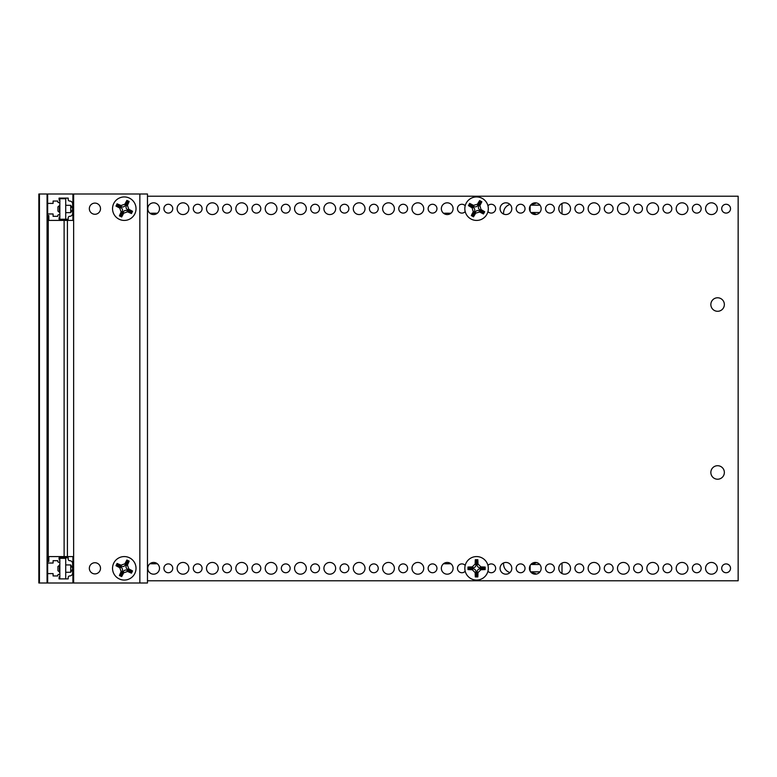<?xml version="1.0" encoding="UTF-8"?>
<svg xmlns="http://www.w3.org/2000/svg" width="777" height="777" viewBox="0 0 777 777"><rect width="100%" height="100%" fill="white"/><g stroke="black" fill="none" stroke-linecap="round" stroke-linejoin="round"><path stroke-width="1.17" d="M710.848 472.465A6.75 6.75 0 0 1 720.978 466.618A6.75 6.75 0 0 1 720.978 478.311A6.75 6.75 0 0 1 710.848 472.465M710.848 304.535A6.75 6.75 0 0 1 720.978 298.689A6.75 6.75 0 0 1 720.978 310.382A6.75 6.75 0 0 1 710.848 304.535M687.946 568.317A5.876 5.876 0 0 1 679.137 573.397A5.876 5.876 0 0 1 679.137 563.228A5.876 5.876 0 0 1 687.946 568.317M658.595 568.317A5.876 5.876 0 0 1 649.786 573.397A5.876 5.876 0 0 1 649.786 563.228A5.876 5.876 0 0 1 658.595 568.317M629.234 568.317A5.876 5.876 0 0 1 620.425 573.397A5.876 5.876 0 0 1 620.425 563.228A5.876 5.876 0 0 1 629.234 568.317M599.873 568.317A5.876 5.876 0 0 1 591.064 573.397A5.876 5.876 0 0 1 591.064 563.228A5.876 5.876 0 0 1 599.873 568.317M570.522 568.317A5.876 5.876 0 0 1 561.713 573.397A5.876 5.876 0 0 1 561.713 563.228A5.876 5.876 0 0 1 570.522 568.317M541.161 568.317A5.876 5.876 0 0 1 532.352 573.397A5.876 5.876 0 0 1 532.352 563.228A5.876 5.876 0 0 1 541.161 568.317M511.8 568.317A5.876 5.876 0 0 1 502.991 573.397A5.876 5.876 0 0 1 502.991 563.228A5.876 5.876 0 0 1 511.8 568.317M453.088 568.317A5.876 5.876 0 0 1 444.279 573.397A5.876 5.876 0 0 1 444.279 563.228A5.876 5.876 0 0 1 453.088 568.317M423.727 568.317A5.876 5.876 0 0 1 414.918 573.397A5.876 5.876 0 0 1 414.918 563.228A5.876 5.876 0 0 1 423.727 568.317M394.376 568.317A5.876 5.876 0 0 1 385.567 573.397A5.876 5.876 0 0 1 385.567 563.228A5.876 5.876 0 0 1 394.376 568.317M365.015 568.317A5.876 5.876 0 0 1 356.206 573.397A5.876 5.876 0 0 1 356.206 563.228A5.876 5.876 0 0 1 365.015 568.317M335.654 568.317A5.876 5.876 0 0 1 326.845 573.397A5.876 5.876 0 0 1 326.845 563.228A5.876 5.876 0 0 1 335.654 568.317M306.303 568.317A5.876 5.876 0 0 1 297.494 573.397A5.876 5.876 0 0 1 297.494 563.228A5.876 5.876 0 0 1 306.303 568.317M276.942 568.317A5.876 5.876 0 0 1 268.133 573.397A5.876 5.876 0 0 1 268.133 563.228A5.876 5.876 0 0 1 276.942 568.317M247.581 568.317A5.876 5.876 0 0 1 238.772 573.397A5.876 5.876 0 0 1 238.772 563.228A5.876 5.876 0 0 1 247.581 568.317M218.23 568.317A5.876 5.876 0 0 1 209.421 573.397A5.876 5.876 0 0 1 209.421 563.228A5.876 5.876 0 0 1 218.23 568.317M188.869 568.317A5.876 5.876 0 0 1 180.06 573.397A5.876 5.876 0 0 1 180.06 563.228A5.876 5.876 0 0 1 188.869 568.317M159.508 568.317A5.876 5.876 0 0 1 150.699 573.397A5.876 5.876 0 0 1 150.699 563.228A5.876 5.876 0 0 1 159.508 568.317M717.307 208.683A5.876 5.876 0 0 1 708.498 213.772A5.876 5.876 0 0 1 708.498 203.603A5.876 5.876 0 0 1 717.307 208.683M687.946 208.683A5.876 5.876 0 0 1 679.137 213.772A5.876 5.876 0 0 1 679.137 203.603A5.876 5.876 0 0 1 687.946 208.683M658.595 208.683A5.876 5.876 0 0 1 649.786 213.772A5.876 5.876 0 0 1 649.786 203.603A5.876 5.876 0 0 1 658.595 208.683M629.234 208.683A5.876 5.876 0 0 1 620.425 213.772A5.876 5.876 0 0 1 620.425 203.603A5.876 5.876 0 0 1 629.234 208.683M599.873 208.683A5.876 5.876 0 0 1 591.064 213.772A5.876 5.876 0 0 1 591.064 203.603A5.876 5.876 0 0 1 599.873 208.683M570.522 208.683A5.876 5.876 0 0 1 561.713 213.772A5.876 5.876 0 0 1 561.713 203.603A5.876 5.876 0 0 1 570.522 208.683M541.161 208.683A5.876 5.876 0 0 1 532.352 213.772A5.876 5.876 0 0 1 532.352 203.603A5.876 5.876 0 0 1 541.161 208.683M511.8 208.683A5.876 5.876 0 0 1 502.991 213.772A5.876 5.876 0 0 1 502.991 203.603A5.876 5.876 0 0 1 511.8 208.683M453.088 208.683A5.876 5.876 0 0 1 444.279 213.772A5.876 5.876 0 0 1 444.279 203.603A5.876 5.876 0 0 1 453.088 208.683M423.727 208.683A5.876 5.876 0 0 1 414.918 213.772A5.876 5.876 0 0 1 414.918 203.603A5.876 5.876 0 0 1 423.727 208.683M394.376 208.683A5.876 5.876 0 0 1 385.567 213.772A5.876 5.876 0 0 1 385.567 203.603A5.876 5.876 0 0 1 394.376 208.683M365.015 208.683A5.876 5.876 0 0 1 356.206 213.772A5.876 5.876 0 0 1 356.206 203.603A5.876 5.876 0 0 1 365.015 208.683M335.654 208.683A5.876 5.876 0 0 1 326.845 213.772A5.876 5.876 0 0 1 326.845 203.603A5.876 5.876 0 0 1 335.654 208.683M306.303 208.683A5.876 5.876 0 0 1 297.494 213.772A5.876 5.876 0 0 1 297.494 203.603A5.876 5.876 0 0 1 306.303 208.683M276.942 208.683A5.876 5.876 0 0 1 268.133 213.772A5.876 5.876 0 0 1 268.133 203.603A5.876 5.876 0 0 1 276.942 208.683M247.581 208.683A5.876 5.876 0 0 1 238.772 213.772A5.876 5.876 0 0 1 238.772 203.603A5.876 5.876 0 0 1 247.581 208.683M218.23 208.683A5.876 5.876 0 0 1 209.421 213.772A5.876 5.876 0 0 1 209.421 203.603A5.876 5.876 0 0 1 218.23 208.683M188.869 208.683A5.876 5.876 0 0 1 180.06 213.772A5.876 5.876 0 0 1 180.06 203.603A5.876 5.876 0 0 1 188.869 208.683M159.508 208.683A5.876 5.876 0 0 1 150.699 213.772A5.876 5.876 0 0 1 150.699 203.603A5.876 5.876 0 0 1 159.508 208.683M717.307 568.317A5.876 5.876 0 0 1 708.498 573.397A5.876 5.876 0 0 1 708.498 563.228A5.876 5.876 0 0 1 717.307 568.317M721.707 568.317A4.4 4.4 0 0 1 728.311 564.5A4.4 4.4 0 0 1 728.311 572.134A4.4 4.4 0 0 1 721.707 568.317M692.356 568.317A4.4 4.4 0 0 1 698.96 564.5A4.4 4.4 0 0 1 698.96 572.134A4.4 4.4 0 0 1 692.356 568.317M662.995 568.317A4.4 4.4 0 0 1 669.599 564.5A4.4 4.4 0 0 1 669.599 572.134A4.4 4.4 0 0 1 662.995 568.317M633.634 568.317A4.4 4.4 0 0 1 640.238 564.5A4.4 4.4 0 0 1 640.238 572.134A4.4 4.4 0 0 1 633.634 568.317M604.283 568.317A4.4 4.4 0 0 1 610.887 564.5A4.4 4.4 0 0 1 610.887 572.134A4.4 4.4 0 0 1 604.283 568.317M574.922 568.317A4.4 4.4 0 0 1 581.526 564.5A4.4 4.4 0 0 1 581.526 572.134A4.4 4.4 0 0 1 574.922 568.317M545.561 568.317A4.4 4.4 0 0 1 552.165 564.5A4.4 4.4 0 0 1 552.165 572.134A4.4 4.4 0 0 1 545.561 568.317M516.21 568.317A4.4 4.4 0 0 1 522.814 564.5A4.4 4.4 0 0 1 522.814 572.134A4.4 4.4 0 0 1 516.21 568.317M487.946 565.403A4.4 4.4 0 0 1 494.298 565.141A4.4 4.4 0 0 1 494.298 571.493A4.4 4.4 0 0 1 487.946 571.231M465.2 571.231A4.4 4.4 0 0 1 457.488 568.317A4.4 4.4 0 0 1 465.2 565.403M428.137 568.317A4.4 4.4 0 0 1 434.741 564.5A4.4 4.4 0 0 1 434.741 572.134A4.4 4.4 0 0 1 428.137 568.317M398.776 568.317A4.4 4.4 0 0 1 405.38 564.5A4.4 4.4 0 0 1 405.38 572.134A4.4 4.4 0 0 1 398.776 568.317M369.415 568.317A4.4 4.4 0 0 1 376.019 564.5A4.4 4.4 0 0 1 376.019 572.134A4.4 4.4 0 0 1 369.415 568.317M340.064 568.317A4.4 4.4 0 0 1 346.668 564.5A4.4 4.4 0 0 1 346.668 572.134A4.4 4.4 0 0 1 340.064 568.317M310.703 568.317A4.4 4.4 0 0 1 317.307 564.5A4.4 4.4 0 0 1 317.307 572.134A4.4 4.4 0 0 1 310.703 568.317M281.342 568.317A4.4 4.4 0 0 1 287.946 564.5A4.4 4.4 0 0 1 287.946 572.134A4.4 4.4 0 0 1 281.342 568.317M251.991 568.317A4.4 4.4 0 0 1 258.595 564.5A4.4 4.4 0 0 1 258.595 572.134A4.4 4.4 0 0 1 251.991 568.317M222.63 568.317A4.4 4.4 0 0 1 229.234 564.5A4.4 4.4 0 0 1 229.234 572.134A4.4 4.4 0 0 1 222.63 568.317M193.269 568.317A4.4 4.4 0 0 1 199.874 564.5A4.4 4.4 0 0 1 199.874 572.134A4.4 4.4 0 0 1 193.269 568.317M163.918 568.317A4.4 4.4 0 0 1 170.522 564.5A4.4 4.4 0 0 1 170.522 572.134A4.4 4.4 0 0 1 163.918 568.317M721.707 208.683A4.4 4.4 0 0 1 728.311 204.866A4.4 4.4 0 0 1 728.311 212.5A4.4 4.4 0 0 1 721.707 208.683M692.356 208.683A4.4 4.4 0 0 1 698.96 204.866A4.4 4.4 0 0 1 698.96 212.5A4.4 4.4 0 0 1 692.356 208.683M662.995 208.683A4.4 4.4 0 0 1 669.599 204.866A4.4 4.4 0 0 1 669.599 212.5A4.4 4.4 0 0 1 662.995 208.683M633.634 208.683A4.4 4.4 0 0 1 640.238 204.866A4.4 4.4 0 0 1 640.238 212.5A4.4 4.4 0 0 1 633.634 208.683M604.283 208.683A4.4 4.4 0 0 1 610.887 204.866A4.4 4.4 0 0 1 610.887 212.5A4.4 4.4 0 0 1 604.283 208.683M574.922 208.683A4.4 4.4 0 0 1 581.526 204.866A4.4 4.4 0 0 1 581.526 212.5A4.4 4.4 0 0 1 574.922 208.683M545.561 208.683A4.4 4.4 0 0 1 552.165 204.866A4.4 4.4 0 0 1 552.165 212.5A4.4 4.4 0 0 1 545.561 208.683M516.21 208.683A4.4 4.4 0 0 1 522.814 204.866A4.4 4.4 0 0 1 522.814 212.5A4.4 4.4 0 0 1 516.21 208.683M487.946 205.769A4.4 4.4 0 0 1 494.298 205.507A4.4 4.4 0 0 1 494.298 211.859A4.4 4.4 0 0 1 487.946 211.597M465.2 211.597A4.4 4.4 0 0 1 457.488 208.683A4.4 4.4 0 0 1 465.2 205.769M428.137 208.683A4.4 4.4 0 0 1 434.741 204.866A4.4 4.4 0 0 1 434.741 212.5A4.4 4.4 0 0 1 428.137 208.683M398.776 208.683A4.4 4.4 0 0 1 405.38 204.866A4.4 4.4 0 0 1 405.38 212.5A4.4 4.4 0 0 1 398.776 208.683M369.415 208.683A4.4 4.4 0 0 1 376.019 204.866A4.4 4.4 0 0 1 376.019 212.5A4.4 4.4 0 0 1 369.415 208.683M340.064 208.683A4.4 4.4 0 0 1 346.668 204.866A4.4 4.4 0 0 1 346.668 212.5A4.4 4.4 0 0 1 340.064 208.683M310.703 208.683A4.4 4.4 0 0 1 317.307 204.866A4.4 4.4 0 0 1 317.307 212.5A4.4 4.4 0 0 1 310.703 208.683M281.342 208.683A4.4 4.4 0 0 1 287.946 204.866A4.4 4.4 0 0 1 287.946 212.5A4.4 4.4 0 0 1 281.342 208.683M251.991 208.683A4.4 4.4 0 0 1 258.595 204.866A4.4 4.4 0 0 1 258.595 212.5A4.4 4.4 0 0 1 251.991 208.683M222.63 208.683A4.4 4.4 0 0 1 229.234 204.866A4.4 4.4 0 0 1 229.234 212.5A4.4 4.4 0 0 1 222.63 208.683M193.269 208.683A4.4 4.4 0 0 1 199.874 204.866A4.4 4.4 0 0 1 199.874 212.5A4.4 4.4 0 0 1 193.269 208.683M163.918 208.683A4.4 4.4 0 0 1 170.522 204.866A4.4 4.4 0 0 1 170.522 212.5A4.4 4.4 0 0 1 163.918 208.683M147.475 580.788L738.15 580.788L738.15 196.212L147.475 196.212M72.902 196.212L72.902 220.425L47.659 220.425M47.659 556.575L72.902 556.575L72.902 580.788M47.067 582.993L47.659 582.993L47.659 194.007L47.067 194.007L47.067 582.993L39.433 582.993L39.433 194.007L38.85 194.007L38.85 582.993L39.433 582.993M39.433 194.007L47.067 194.007M72.902 556.575L72.902 582.993L147.475 582.993L147.475 194.007L72.902 194.007L72.902 220.425M64.122 556.575L64.122 220.425M100.505 568.317A5.575 5.575 0 0 1 92.133 573.144A5.575 5.575 0 0 1 92.133 563.48A5.575 5.575 0 0 1 100.505 568.317M100.505 208.683A5.575 5.575 0 0 1 92.133 213.52A5.575 5.575 0 0 1 92.133 203.856A5.575 5.575 0 0 1 100.505 208.683M139.85 582.993L139.85 194.007M72.902 582.993L47.659 582.993M47.659 563.034L53.089 563.034L53.089 560.683L57.789 560.683L57.789 561.266A1.03 1.03 0 0 0 58.809 562.295A1.03 1.03 0 0 0 59.839 561.266L59.839 560.975A1.467 1.467 0 0 0 59.586 560.149A2.933 2.933 0 0 1 59.062 558.478L59.062 557.75L68.211 557.75L68.211 559.217A1.467 1.467 0 0 0 69.677 560.683A2.933 2.933 0 0 1 72.611 563.616L72.611 573.008A2.933 2.933 0 0 1 69.677 575.951A1.467 1.467 0 0 0 68.211 577.418L68.211 578.884L59.062 578.884L59.062 578.146A2.933 2.933 0 0 1 59.586 576.485A1.467 1.467 0 0 0 59.839 575.66L59.839 575.359A1.03 1.03 0 0 0 58.809 574.339A1.03 1.03 0 0 0 57.789 575.359L57.789 575.951L53.089 575.951L53.089 573.601L47.659 573.601M48.834 556.575L48.834 561.421L47.659 561.421M157.352 563.762L149.932 563.762M72.902 194.007L47.659 194.007M47.659 203.399L53.089 203.399L53.089 201.049L57.789 201.049L57.789 201.641A1.03 1.03 0 0 0 58.809 202.661A1.03 1.03 0 0 0 59.839 201.641L59.839 201.34A1.467 1.467 0 0 0 59.586 200.515A2.933 2.933 0 0 1 59.062 198.854L59.062 198.116L68.211 198.116L68.211 199.582A1.467 1.467 0 0 0 69.677 201.049A2.933 2.933 0 0 1 72.611 203.992L72.611 213.384A2.933 2.933 0 0 1 69.677 216.317A1.467 1.467 0 0 0 68.211 217.783L68.211 219.25L59.062 219.25L59.062 218.522A2.933 2.933 0 0 1 59.586 216.851A1.467 1.467 0 0 0 59.839 216.025L59.839 215.734A1.03 1.03 0 0 0 58.809 214.705A1.03 1.03 0 0 0 57.789 215.734L57.789 216.317L53.089 216.317L53.089 213.966L47.659 213.966M47.659 215.579L48.834 215.579L48.834 220.425M157.352 213.238L149.932 213.238M59.839 219.25L59.839 198.698L65.715 198.698L65.715 219.25M59.839 578.884L59.839 558.333L65.715 558.333L65.715 578.884M443.502 213.238L450.922 213.238M503.583 214.064L503.583 212.937A8.809 8.809 0 0 1 510.013 204.458M535.586 214.549L535.586 213.966L531.565 212.956A4.4 4.4 0 0 1 531.109 212.811M531.109 204.555A4.4 4.4 0 0 1 531.565 204.419L535.586 203.399L535.586 202.816M535.586 574.184L535.586 573.601L531.565 572.581A4.4 4.4 0 0 1 531.109 572.445M531.109 564.189A4.4 4.4 0 0 1 531.565 564.044L535.586 563.034L535.586 562.451M510.013 572.542A8.809 8.809 0 0 1 503.583 564.063L503.583 562.937M443.502 563.762L450.922 563.762M125.282 564.937L124.893 563.811L120.998 565.161L121.397 566.297A2.982 2.933 70.8 0 0 125.282 564.937L127.205 560.945L126.884 560.023A22.183 2.7 25.8 0 1 129.147 561.12A22.931 2.797 115.8 0 1 127.428 565.034L126.301 565.423A2.982 2.933 160.8 0 0 127.661 569.318L131.643 571.241L132.576 570.92A22.183 2.7 115.8 0 1 131.478 573.183A22.931 2.797 -154.2 0 1 127.564 571.464L127.166 570.337A2.982 2.933 -109.2 0 0 123.281 571.697L121.358 575.679L121.678 576.602A22.183 2.7 -154.2 0 1 120.542 576.068A22.183 2.7 -154.2 0 1 119.415 575.514A22.931 2.797 -64.2 0 1 121.125 571.6L122.261 571.202A2.982 2.933 -19.2 0 0 120.901 567.317L116.909 565.394L115.987 565.714A22.183 2.7 -64.2 0 1 117.084 563.451A22.931 2.797 25.8 0 1 120.998 565.161M129.38 557.74A11.742 11.742 0 0 1 134.858 573.416A11.742 11.742 0 0 1 119.182 578.894A11.742 11.742 0 0 1 113.704 563.208A11.742 11.742 0 0 1 129.38 557.74M120.901 567.317L119.775 567.705L121.125 571.6M119.775 567.705A22.931 2.797 -154.2 0 1 115.987 565.714M124.893 563.811A22.931 2.797 -64.2 0 1 126.884 560.023M127.661 569.318L128.788 568.919L127.428 565.034M128.788 568.919A22.931 2.797 25.8 0 1 132.576 570.92M123.281 571.697L123.669 572.824L127.564 571.464M123.669 572.824A22.931 2.797 115.8 0 1 121.678 576.602M127.205 560.945L129.147 561.12M128.224 561.441L126.301 565.423M131.643 571.241L131.158 572.26L127.166 570.337M131.478 573.183L131.158 572.26M121.358 575.679L119.415 575.514M120.338 575.194L122.261 571.202M116.909 565.394L117.084 563.451M117.405 564.374L121.397 566.297M125.282 205.303L124.893 204.176L120.998 205.536L121.397 206.663A2.982 2.933 70.8 0 0 125.282 205.303L127.205 201.321L126.884 200.398A22.183 2.7 25.8 0 1 129.147 201.486A22.931 2.797 115.8 0 1 127.428 205.4L126.301 205.798A2.982 2.933 160.8 0 0 127.661 209.683L131.643 211.606L132.576 211.286A22.183 2.7 115.8 0 1 131.478 213.549A22.931 2.797 -154.2 0 1 127.564 211.839L127.166 210.703A2.982 2.933 -109.2 0 0 123.281 212.063L121.358 216.055L121.678 216.977A22.183 2.7 -154.2 0 1 120.542 216.433A22.183 2.7 -154.2 0 1 119.415 215.88A22.931 2.797 -64.2 0 1 121.125 211.966L122.261 211.577A2.982 2.933 -19.2 0 0 120.901 207.682L116.909 205.759L115.987 206.08A22.183 2.7 -64.2 0 1 117.084 203.817A22.931 2.797 25.8 0 1 120.998 205.536M129.38 198.106A11.742 11.742 0 0 1 134.858 213.792A11.742 11.742 0 0 1 119.182 219.26A11.742 11.742 0 0 1 113.704 203.584A11.742 11.742 0 0 1 129.38 198.106M120.901 207.682L119.775 208.081L121.125 211.966M119.775 208.081A22.931 2.797 -154.2 0 1 115.987 206.08M124.893 204.176A22.931 2.797 -64.2 0 1 126.884 200.398M127.661 209.683L128.788 209.295L127.428 205.4M128.788 209.295A22.931 2.797 25.8 0 1 132.576 211.286M123.281 212.063L123.669 213.189L127.564 211.839M123.669 213.189A22.931 2.797 115.8 0 1 121.678 216.977M127.205 201.321L129.147 201.486M128.224 201.806L126.301 205.798M131.643 211.606L131.158 212.626L127.166 210.703M131.478 213.549L131.158 212.626M121.358 216.055L119.415 215.88M120.338 215.559L122.261 211.577M116.909 205.759L117.084 203.817M117.405 204.739L121.397 206.663M477.768 205.371L477.437 204.215L473.475 205.351L473.805 206.497A2.982 2.933 74.1 0 0 477.768 205.371L479.924 201.496L479.652 200.553A22.183 2.7 29.1 0 1 481.847 201.777A22.931 2.797 119.1 0 1 479.904 205.584L478.758 205.915A2.982 2.933 164.1 0 0 479.895 209.877L483.76 212.034L484.702 211.762A22.183 2.7 119.1 0 1 483.479 213.957A22.931 2.797 -150.9 0 1 479.671 212.024L479.341 210.868A2.982 2.933 -105.9 0 0 475.378 212.004L473.232 215.87L473.494 216.812A22.183 2.7 -150.9 0 1 472.397 216.2A22.183 2.7 -150.9 0 1 471.299 215.588A22.931 2.797 -60.9 0 1 473.242 211.781L474.388 211.451A2.982 2.933 -15.9 0 0 473.251 207.488L469.386 205.342L468.444 205.604A22.183 2.7 -60.9 0 1 469.667 203.409A22.931 2.797 29.1 0 1 473.475 205.351M482.274 198.417A11.742 11.742 0 0 1 486.839 214.394A11.742 11.742 0 0 1 470.872 218.949A11.742 11.742 0 0 1 466.307 202.982A11.742 11.742 0 0 1 482.274 198.417M473.251 207.488L472.105 207.818L473.242 211.781M472.105 207.818A22.931 2.797 -150.9 0 1 468.444 205.604M477.437 204.215A22.931 2.797 -60.9 0 1 479.652 200.553M479.895 209.877L481.041 209.547L479.904 205.584M481.041 209.547A22.931 2.797 29.1 0 1 484.702 211.762M475.378 212.004L475.709 213.151L479.671 212.024M475.709 213.151A22.931 2.797 119.1 0 1 473.494 216.812M479.924 201.496L481.847 201.777M480.914 202.049L478.758 205.915M483.76 212.034L483.207 213.024L479.341 210.868M483.479 213.957L483.207 213.024M473.232 215.87L471.299 215.588M472.241 215.316L474.388 211.451M469.386 205.342L469.667 203.409M469.939 204.351L473.805 206.497M480.05 567.754L480.895 566.899L477.981 563.985L477.136 564.83A2.982 2.933 135 0 0 480.05 567.754L484.479 567.754L485.169 567.055A22.183 2.7 90 0 1 485.169 569.57A22.931 2.797 180 0 1 480.895 569.726L480.05 568.881A2.982 2.933 -135 0 0 477.136 571.794L477.136 576.223L477.836 576.913A22.183 2.7 180 0 1 475.31 576.913A22.931 2.797 -90 0 1 475.165 572.639L476.01 571.794A2.982 2.933 -45 0 0 473.096 568.881L468.667 568.881L467.977 569.57A22.183 2.7 -90 0 1 467.968 568.317A22.183 2.7 -90 0 1 467.977 567.055A22.931 2.797 0 0 1 472.251 566.899L473.096 567.754A2.982 2.933 45 0 0 476.01 564.83L476.01 560.411L475.31 559.722A22.183 2.7 0 0 1 477.836 559.722A22.931 2.797 90 0 1 477.981 563.985M488.315 568.317A11.742 11.742 0 0 1 476.573 580.06A11.742 11.742 0 0 1 464.831 568.317A11.742 11.742 0 0 1 476.573 556.575A11.742 11.742 0 0 1 488.315 568.317M476.01 564.83L475.165 563.985L472.251 566.899M475.165 563.985A22.931 2.797 -90 0 1 475.31 559.722M480.895 566.899A22.931 2.797 0 0 1 485.169 567.055M477.136 571.794L477.981 572.639L480.895 569.726M477.981 572.639A22.931 2.797 90 0 1 477.836 576.913M473.096 568.881L472.251 569.726L475.165 572.639M472.251 569.726A22.931 2.797 180 0 1 467.977 569.57M484.479 567.754L485.169 569.57M484.479 568.881L480.05 568.881M477.136 576.223L476.01 576.223L476.01 571.794M475.31 576.913L476.01 576.223M468.667 568.881L467.977 567.055M468.667 567.754L473.096 567.754M476.01 560.411L477.836 559.722M477.136 560.411L477.136 564.83M72.611 209.343L70.707 212.645L70.707 205.313L65.715 205.313M59.839 205.351L57.935 206.857L57.935 211.101L59.839 212.597M59.402 212.597L59.402 205.351M72.611 568.978L70.707 572.28L70.707 564.937L65.715 564.937M59.839 564.986L57.935 566.491L57.935 570.736L59.839 572.231M59.402 572.231L59.402 564.986M530.147 205.847L530.147 211.529M530.147 565.471L530.147 571.153M562.004 203.438L562.004 213.928M562.004 563.072L562.004 573.562M48.242 556.575L48.242 220.425M67.414 556.575L67.414 220.425M73.64 582.993L73.64 194.007M72.611 208.615L70.707 205.313M70.707 212.645L65.715 212.645M72.611 568.24L70.707 564.937M70.707 572.28L65.715 572.28M530.827 212.5L539.753 212.5M530.594 205.157L539.986 205.157M530.594 571.843L539.986 571.843M530.827 564.5L539.753 564.5"/></g></svg>
